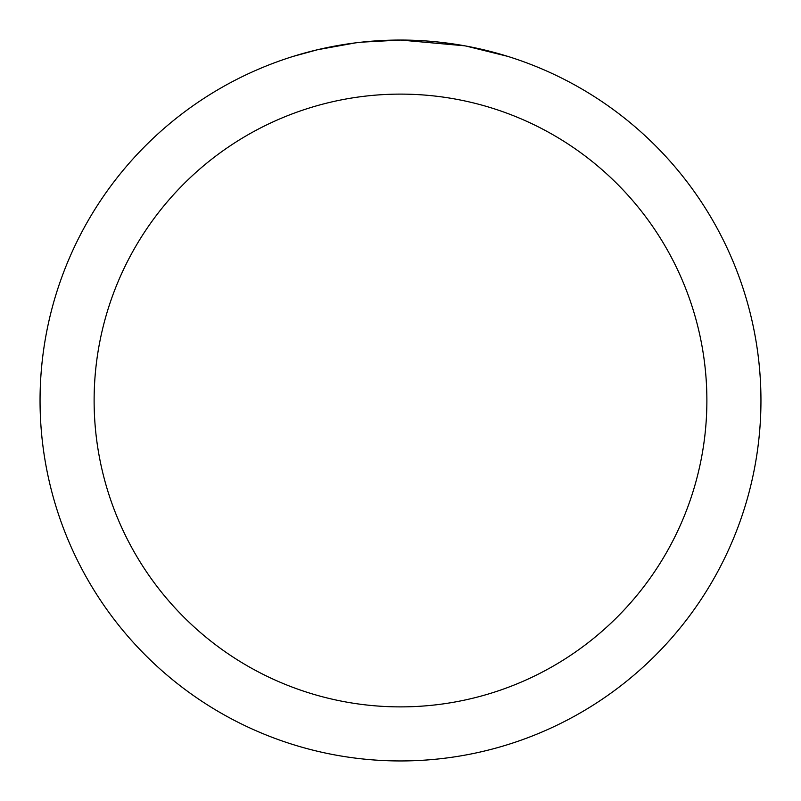 <?xml version="1.0" encoding="UTF-8"?>
<svg xmlns="http://www.w3.org/2000/svg" width="801" height="801" viewBox="0 0 801 801"><rect width="100%" height="100%" fill="white"/><g stroke="black" fill="none" stroke-linecap="round" stroke-linejoin="round"><path stroke-width="1.2" d="M407.689 40.12L412.705 40.26M444.885 42.793L446.407 42.984M464.53 45.787L400.5 40.05A360.45 360.45 0 0 1 760.95 400.5A360.45 360.45 0 0 1 400.5 760.95A360.45 360.45 0 0 1 40.05 400.5A360.45 360.45 0 0 1 400.5 40.05L361.541 42.163M466.232 46.098L507.584 56.33M400.5 94.117A306.382 306.382 0 0 1 706.882 400.5A306.382 306.382 0 0 1 400.5 706.882A306.382 306.382 0 0 1 94.117 400.5A306.382 306.382 0 0 1 400.5 94.117M359.849 42.353L355.454 42.874M293.426 56.33L317.586 49.722L355.454 42.884M374.077 41.021L376.07 40.881M346.613 44.105L353.241 43.164"/></g></svg>
